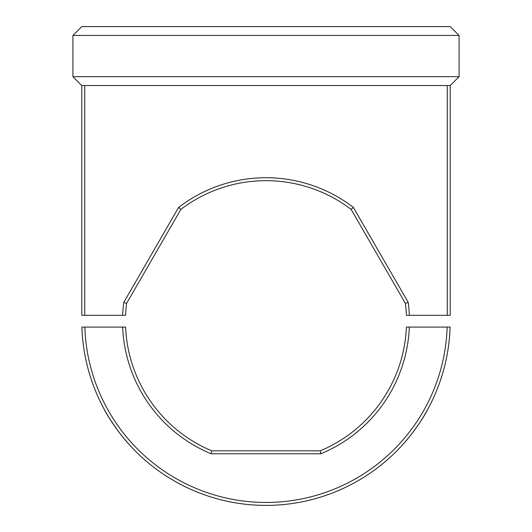 <?xml version="1.0" encoding="UTF-8"?>
<svg xmlns="http://www.w3.org/2000/svg" width="532" height="532" viewBox="0 0 532 532"><rect width="100%" height="100%" fill="white"/><g stroke="black" fill="none" stroke-linecap="round" stroke-linejoin="round"><path stroke-width="0.8" d="M110.423 419.815L117.559 430.268M117.898 430.721L121.063 434.883M122.234 436.36L126.037 440.955M126.569 441.573L127.461 442.597C125.944 441.234 110.929 422.834 103.893 408.669M84.841 327.087L81.895 327.087A184.205 184.205 0 0 0 266 505.4A184.205 184.205 0 0 0 450.105 327.087L447.159 327.087A181.259 181.259 0 0 1 266 502.454A181.259 181.259 0 0 1 84.841 327.087L125.599 327.087A140.521 140.521 0 0 0 211.736 450.823L211.144 453.769A143.467 143.467 0 0 1 122.653 327.087M444.067 368.337A184.205 184.205 0 0 1 428.107 408.669C421.071 422.834 406.056 441.234 404.539 442.597M409.347 327.087A143.467 143.467 0 0 1 320.856 453.769L320.264 450.823A140.521 140.521 0 0 0 406.401 327.087L447.159 327.087M320.856 453.769L211.144 453.769M320.264 450.823L211.736 450.823M180.873 209.395L178.619 207.407A143.467 143.467 0 0 1 353.381 207.407L351.127 209.395A140.521 140.521 0 0 0 180.873 209.395L126.609 303.38A140.521 140.521 0 0 0 125.599 315.303L122.653 315.303L125.599 315.303M450.205 85.519L450.205 315.303L447.259 315.303L447.259 85.519L84.741 85.519L84.741 315.303L81.795 315.303L81.795 85.519M351.127 209.395L405.391 303.38L408.237 302.415A143.467 143.467 0 0 1 409.347 315.303L447.259 315.303M409.347 315.303L406.987 315.303M84.741 315.303L122.653 315.303A143.467 143.467 0 0 1 123.763 302.415L126.609 303.38M123.763 302.415L178.619 207.407M406.401 315.303A140.521 140.521 0 0 0 405.391 303.38M353.381 207.407L408.237 302.415M450.245 26.6L459.083 35.438L72.917 35.438L81.755 26.6L450.245 26.6M459.083 35.438L459.083 76.681L72.917 76.681L72.917 35.438M459.083 76.681L450.245 85.519L81.755 85.519L72.917 76.681"/></g></svg>
